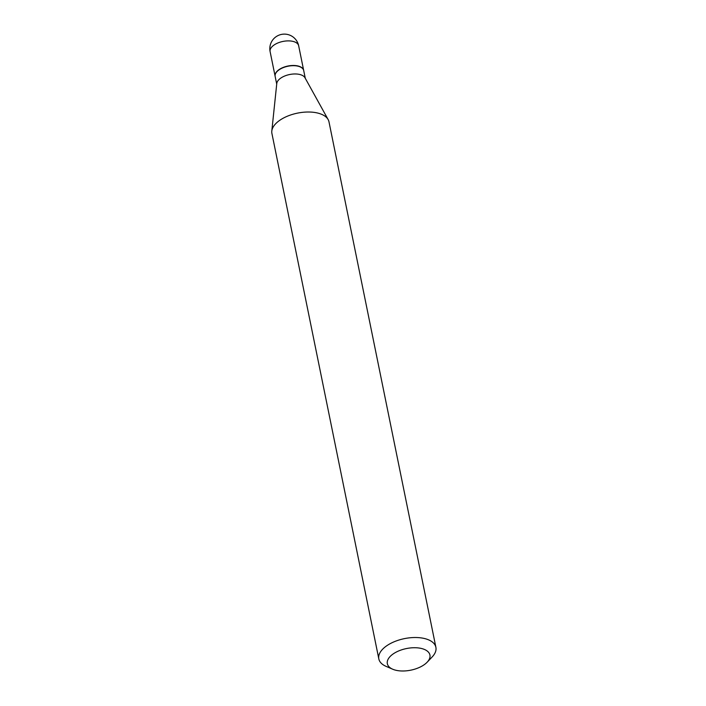 <?xml version="1.0" encoding="UTF-8"?>
<svg xmlns="http://www.w3.org/2000/svg" width="706" height="706" viewBox="0 0 706 706"><rect width="100%" height="100%" fill="white"/><g stroke="black" fill="none" stroke-linecap="round" stroke-linejoin="round"><path stroke-width="1.06" d="M303.686 70.476A14.57 7.395 168.5 0 0 303.668 70.371A14.57 7.395 168.5 0 0 300.006 66.638A14.57 7.395 168.5 0 0 283.53 67.299A14.57 7.395 168.5 0 0 275.111 76.186A14.57 7.395 168.5 0 0 275.128 76.292M305.283 78.295L303.712 70.582A14.57 7.395 168.5 0 0 300.103 66.867A14.57 7.395 168.5 0 0 279.77 69.373A14.57 7.395 168.5 0 0 277.026 71.562A14.57 7.395 168.5 0 0 275.146 76.389L276.717 84.102M427.13 662.228L432.151 656.959A29.122 14.782 168.5 0 0 435.893 647.314L328.978 121.811A29.122 14.782 168.5 0 0 328.158 119.596L304.983 77.757A14.57 7.395 168.5 0 0 281.456 77.66A14.57 7.395 168.5 0 0 276.778 83.502L271.801 131.06A29.122 14.782 168.5 0 0 271.907 133.425L378.822 658.919A29.122 14.782 168.5 0 0 386.032 666.34L392.721 669.226A21.727 11.022 168.5 0 0 423.026 665.484A21.727 11.022 168.5 0 0 427.13 662.228A21.727 11.022 168.5 0 0 422.082 648.646A21.727 11.022 168.5 0 0 394.23 653.235A21.727 11.022 168.5 0 0 392.721 669.226M299.988 66.823A14.323 7.272 168.5 0 0 299.882 66.77A14.323 7.272 168.5 0 0 279.894 69.241A14.323 7.272 168.5 0 0 277.193 71.394A14.323 7.272 168.5 0 0 277.105 71.474M435.893 647.314A29.122 14.782 168.5 0 0 417.59 637.571A29.122 14.782 168.5 0 0 388.053 644.905A29.122 14.782 168.5 0 0 378.822 658.919M328.158 119.596A29.122 14.782 168.5 0 0 281.138 119.402A29.122 14.782 168.5 0 0 271.801 131.06M303.668 70.371L298.664 45.784A14.57 7.395 168.5 0 0 295.002 42.051A14.57 7.395 168.5 0 0 274.722 44.584A14.57 7.395 168.5 0 0 270.107 51.6L275.111 76.186M298.664 45.784A14.57 14.57 0 0 0 276.664 36.333A14.57 14.57 0 0 0 270.107 51.6"/></g></svg>
